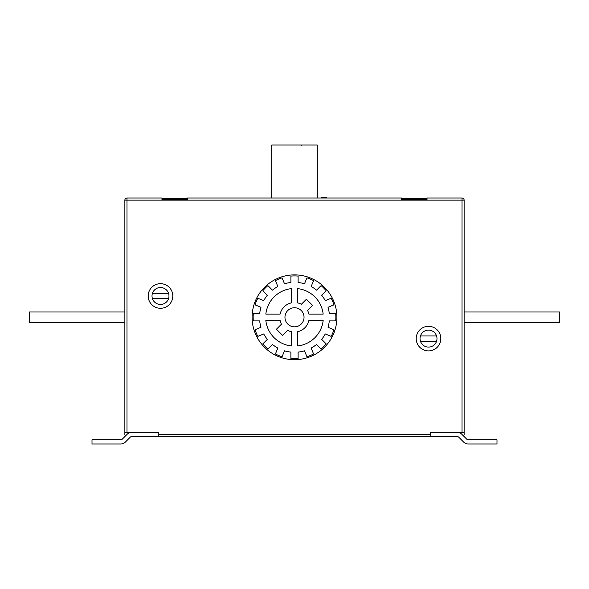 <?xml version="1.0" encoding="UTF-8"?>
<svg xmlns="http://www.w3.org/2000/svg" width="589" height="589" viewBox="0 0 589 589"><rect width="100%" height="100%" fill="white"/><g stroke="black" fill="none" stroke-linecap="round" stroke-linejoin="round"><path stroke-width="0.88" d="M462.012 432.326L462.012 200.142L464.132 200.142L464.132 432.326L430.206 432.326L430.206 436.567L457.255 436.567A2.12 2.12 0 0 1 458.757 437.185L463.69 442.125A6.361 6.361 0 0 0 468.189 443.988L496.998 443.988L496.998 439.747L468.189 439.747A2.12 2.12 0 0 1 466.694 439.129A2.12 2.12 0 0 0 468.189 439.747M430.206 436.567L158.794 436.567L158.794 432.326L124.868 432.326L124.868 434.446A2.12 2.12 0 0 0 125.486 435.948M401.58 198.449L427.025 198.449L427.025 199.509L401.58 199.509L401.58 198.022L187.42 198.022L187.42 199.509L161.975 199.509L161.975 198.449L187.42 198.449M168.969 295.987A8.482 8.482 0 0 0 152.433 293.337A8.482 8.482 0 0 0 152.433 298.638L168.55 298.638A8.482 8.482 0 0 0 168.969 295.987M436.567 335.951A8.482 8.482 0 0 1 428.512 347.083A8.482 8.482 0 0 1 420.45 335.951A8.482 8.482 0 0 1 436.567 335.951L420.45 335.951M148.192 295.987A12.295 12.295 0 0 0 160.488 308.283A12.295 12.295 0 0 0 172.791 295.987A12.295 12.295 0 0 0 160.488 283.684A12.295 12.295 0 0 0 148.192 295.987M416.209 338.601A12.295 12.295 0 0 0 428.512 350.904A12.295 12.295 0 0 0 440.808 338.601A12.295 12.295 0 0 0 428.512 326.306A12.295 12.295 0 0 0 416.209 338.601M253.152 317.294A41.348 41.348 0 0 0 253.307 320.902L259.697 320.902A34.987 34.987 0 0 0 260.971 327.285L255.066 329.73A41.348 41.348 0 0 0 257.827 336.385L263.725 333.941A34.987 34.987 0 0 0 267.347 339.352L262.827 343.873A41.348 41.348 0 0 0 267.921 348.968L272.442 344.447A34.987 34.987 0 0 0 277.853 348.07L275.409 353.967A41.348 41.348 0 0 0 282.065 356.728L284.509 350.823A34.987 34.987 0 0 0 290.892 352.097L290.892 358.487A41.348 41.348 0 0 0 298.108 358.487L298.108 352.097A34.987 34.987 0 0 0 304.491 350.823L306.935 356.728A41.348 41.348 0 0 0 313.591 353.967L311.147 348.07A34.987 34.987 0 0 0 316.558 344.447L321.079 348.968A41.348 41.348 0 0 0 326.173 343.873L321.653 339.352A34.987 34.987 0 0 0 325.275 333.941L331.173 336.385A41.348 41.348 0 0 0 333.934 329.73L328.029 327.285A34.987 34.987 0 0 0 329.303 320.902L335.693 320.902A41.348 41.348 0 0 0 335.693 313.687L329.303 313.687A34.987 34.987 0 0 0 328.029 307.303L333.934 304.859A41.348 41.348 0 0 0 331.173 298.203L325.275 300.648A34.987 34.987 0 0 0 321.653 295.236L326.173 290.716A41.348 41.348 0 0 0 321.079 285.621L316.558 290.141A34.987 34.987 0 0 0 311.147 286.519L313.591 280.622A41.348 41.348 0 0 0 306.935 277.861L304.491 283.765A34.987 34.987 0 0 0 298.108 282.492L298.108 276.101A41.348 41.348 0 0 0 290.892 276.101L290.892 282.492A34.987 34.987 0 0 0 284.509 283.765L282.065 277.861A41.348 41.348 0 0 0 275.409 280.622L277.853 286.519A34.987 34.987 0 0 0 272.442 290.141L267.921 285.621A41.348 41.348 0 0 0 262.827 290.716L267.347 295.236A34.987 34.987 0 0 0 263.725 300.648L257.827 298.203A41.348 41.348 0 0 0 255.066 304.859L260.971 307.303A34.987 34.987 0 0 0 259.697 313.687L253.307 313.687A41.348 41.348 0 0 0 253.152 317.294M284.958 317.294A9.542 9.542 0 0 0 294.5 326.836A9.542 9.542 0 0 0 304.042 317.294A9.542 9.542 0 0 0 294.5 307.752A9.542 9.542 0 0 0 284.958 317.294M252.092 317.294A42.408 42.408 0 0 0 294.5 359.702A42.408 42.408 0 0 0 336.908 317.294A42.408 42.408 0 0 0 294.5 274.886A42.408 42.408 0 0 0 252.092 317.294M271.706 198.022L271.706 145.012L317.294 145.012L317.294 198.022M152.433 298.638A8.482 8.482 0 0 0 168.55 298.638M427.025 198.449L427.025 198.022L462.012 198.022A2.12 2.12 0 0 1 464.132 200.142A2.12 2.12 0 0 0 462.012 198.022L462.012 200.142L126.988 200.142L126.988 432.326M124.868 432.326L124.868 200.142A2.12 2.12 0 0 1 126.988 198.022L161.975 198.022L161.975 198.449M464.132 432.326L464.132 434.446A2.12 2.12 0 0 1 463.514 435.948M158.794 436.567L131.745 436.567A2.12 2.12 0 0 0 130.243 437.185L125.31 442.125A6.361 6.361 0 0 1 120.811 443.988L92.002 443.988L92.002 439.747L120.811 439.747A2.12 2.12 0 0 0 122.306 439.129A2.12 2.12 0 0 1 120.811 439.747M464.132 311.993L559.55 311.993L559.55 322.595L464.132 322.595M124.868 311.993L29.45 311.993L29.45 322.595L124.868 322.595M326.689 198.022L326.689 197.595L321.255 197.595L321.255 198.022M321.322 197.595L321.322 198.022M326.623 197.595L326.623 198.022M291.319 331.681A14.74 14.74 0 0 1 287.616 330.326L282.58 335.362L276.432 329.214L281.468 324.178A14.74 14.74 0 0 1 280.114 320.475L265.838 320.475A28.839 28.839 0 0 0 291.319 345.957L291.319 331.681M308.886 320.475A14.74 14.74 0 0 1 297.681 331.681L297.681 345.957A28.839 28.839 0 0 0 323.162 320.475L308.886 320.475M291.319 288.632A28.839 28.839 0 0 0 265.838 314.114L280.114 314.114A14.74 14.74 0 0 1 291.319 302.908L291.319 288.632M323.162 314.114A28.839 28.839 0 0 0 297.681 288.632L297.681 302.908A14.74 14.74 0 0 1 301.384 304.263L306.42 299.227L312.568 305.374L307.532 310.41A14.74 14.74 0 0 1 308.886 314.114L323.162 314.114M420.45 341.252L436.567 341.252M168.55 293.337L152.433 293.337M131.745 432.326A6.361 6.361 0 0 0 127.246 434.189L122.306 439.129M457.255 432.326A6.361 6.361 0 0 1 461.754 434.189L466.694 439.129M130.243 437.185L125.31 442.125M457.255 436.567A2.12 2.12 0 0 1 458.757 437.185L463.69 442.125M158.794 434.446L430.206 434.446M126.988 198.022L126.988 200.142L124.868 200.142A2.12 2.12 0 0 1 126.988 198.022M301.178 145.439L300.758 145.012"/></g></svg>
